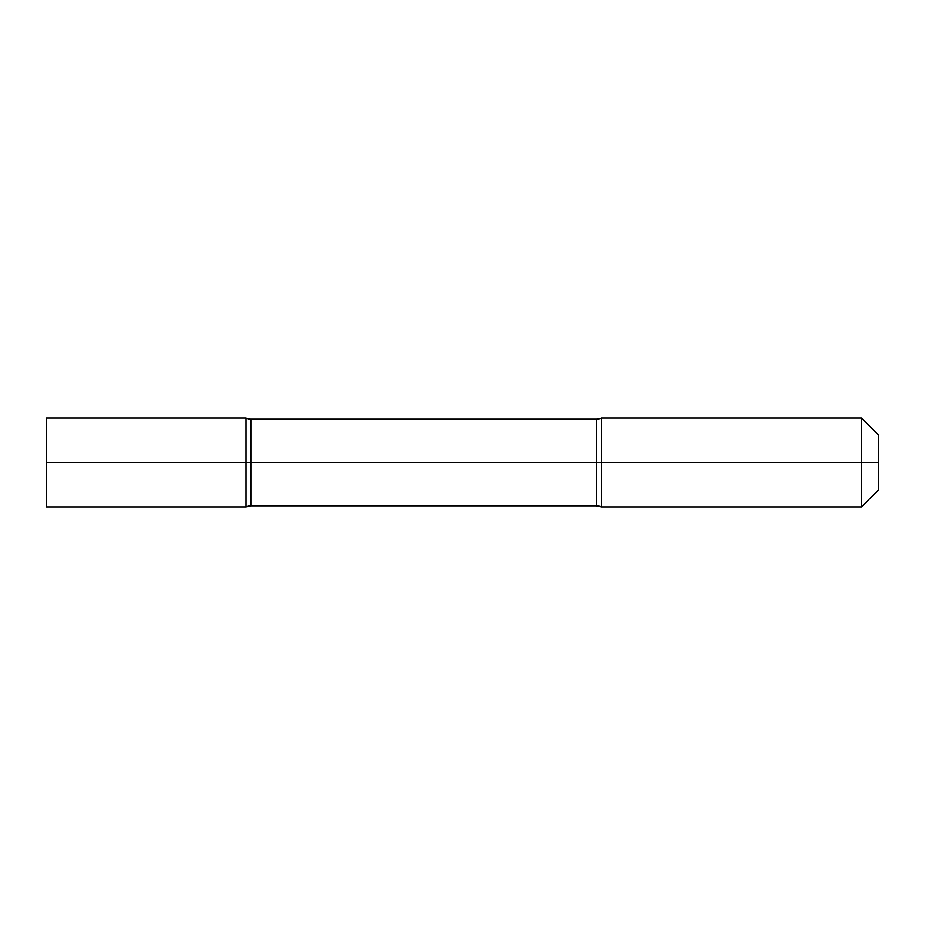 <?xml version="1.0" encoding="UTF-8"?>
<svg xmlns="http://www.w3.org/2000/svg" width="925" height="925" viewBox="0 0 925 925"><rect width="100%" height="100%" fill="white"/><g stroke="black" fill="none" stroke-linecap="round" stroke-linejoin="round"><path stroke-width="1.39" d="M250.883 462.5L250.883 505.79L596.417 505.79L250.883 505.79A11.1 11.1 0 0 0 246.05 506.9A11.1 11.1 0 0 1 250.883 505.79A11.1 11.1 0 0 0 246.05 506.9L46.25 506.9L46.25 462.5L246.05 462.5L246.05 506.9L46.25 506.9L246.05 506.9L246.05 462.5L878.75 462.5L878.75 489.695L861.545 506.9L861.545 418.1L601.25 418.1L601.25 506.9L861.545 506.9L878.75 489.695L878.75 435.305L861.545 418.1M601.25 462.5L601.25 506.9A11.1 11.1 0 0 0 596.417 505.79L250.883 505.79L596.417 505.79A11.1 11.1 0 0 1 601.25 506.9A11.1 11.1 0 0 0 596.417 505.79L596.417 419.21A11.1 11.1 0 0 0 601.25 418.1M250.883 419.21L250.883 505.79L246.05 506.9L246.05 418.1L46.25 418.1L46.25 506.9L246.05 506.9L246.05 418.1A11.1 11.1 0 0 0 250.883 419.21L596.417 419.21M596.417 462.5L596.417 505.79L601.25 506.9L861.545 506.9L878.75 489.695L861.545 506.9L601.25 506.9L861.545 506.9L861.545 462.5M46.25 462.5L246.05 462.5"/></g></svg>
